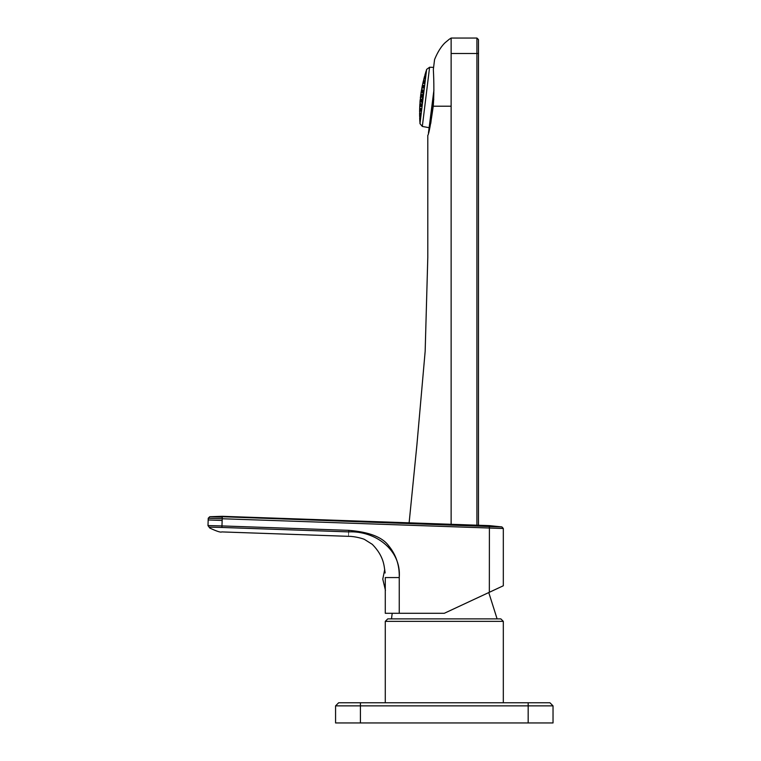 <?xml version="1.0" encoding="UTF-8"?>
<svg xmlns="http://www.w3.org/2000/svg" width="761" height="761" viewBox="0 0 761 761"><rect width="100%" height="100%" fill="white"/><g stroke="black" fill="none" stroke-linecap="round" stroke-linejoin="round"><path stroke-width="1.14" d="M528.172 722.95L553.028 722.95L553.028 705.866L549.918 702.755L338.674 702.755L335.572 705.866L335.572 722.95L528.172 722.95L528.172 702.755M335.572 705.866L553.028 705.866L553.028 722.95M385.275 702.755L385.275 621.366L387.758 618.883L500.833 618.883L503.316 621.366L503.316 702.755M391.487 618.883L392.2 613.29M498.664 587.939L488.771 592.553L497.104 618.883M348.785 531.891C348.785 537.656 348.785 537.656 348.776 531.891L348.833 530.35L221.965 525.927L221.908 527.459L348.776 531.891C374.469 530.598 401.532 549.318 399.249 577.57C399.601 565.347 396.062 554.731 388.643 545.742C382.374 537.123 369.104 531.996 348.833 530.35M501.88 526.954L489.342 526.517L501.88 526.954L503.316 528.505L503.316 585.77L489.342 592.286L503.316 585.77L503.316 528.505L503.316 585.77L503.316 528.505L501.88 526.954L503.316 528.505L222.212 518.745L221.965 525.927L207.991 525.566L209.113 527.116L221.908 527.459C221.708 533.385 221.708 533.385 221.908 527.459M399.249 613.29L385.275 613.29L385.275 577.561L399.249 577.57L399.249 613.29L444.3 613.29L489.342 592.286L489.399 526.526M385.275 590.022L385.275 613.29M489.285 528.077L489.342 526.517L222.288 516.729L209.798 516.748L208.248 518.251L222.212 518.745L222.269 517.195L209.798 516.748L208.248 518.251L208.181 519.953L222.155 520.448M208.181 519.953L207.991 525.566L208.181 519.953M207.991 525.642L209.789 528.048C216.78 531.321 220.776 532.614 221.755 531.91L348.785 536.343C354.864 536.22 364.205 538.997 364.595 539.492L372.31 544.353C384.381 556.643 384.039 566.717 384.99 571.682L385.104 573.004M385.447 590.374L382.783 579.121L384.724 569.447M478.469 53.498L451.13 53.498L451.13 38.05L476.919 38.05L478.469 39.601L478.469 525.252M451.13 53.498L451.13 524.3M451.13 517.29L451.13 521.96M449.19 39.315L445.356 42.483C443.939 43.681 438.992 48.618 434.569 59.558L433.342 69.489C434.065 82.863 434.036 95.106 433.247 106.207C430.65 124.519 428.833 134.25 427.796 135.41L427.796 257.437L425.161 351.297L416.876 445.204L409.123 522.836M433.932 90.007L428.443 133.089M433.247 106.207L451.13 106.207M476.919 525.204L476.919 38.05L451.13 38.05L451.13 39.543M451.13 42.464L451.13 46.859M429.299 127.724L422.326 126.44L419.977 123.643L419.672 108.347L420.614 97.085M420.158 99.919L419.948 102.602M420.319 97.95L422.64 84.157L426.636 69.384L419.977 123.643M420.633 95.382L420.757 94.393M419.672 117.736L419.834 121.37M425.951 71.553L424.914 75.044M424.628 76.09L423.706 79.591M423.449 80.637L422.64 84.157M422.412 85.203L421.708 88.733M421.518 89.788L420.919 93.337M419.872 103.677L419.701 107.272M419.672 108.347L419.606 111.953M419.606 113.028L419.644 116.652M421.233 92.471L421.604 89.808L421.109 92.452M422.032 87.867L422.498 85.213L421.917 87.857M419.891 106.388L419.967 103.686L419.777 106.369M420.186 106.426L420.215 103.715L419.967 106.397M420.481 101.765L420.595 99.073L420.253 101.736M420.928 97.123L421.147 94.44L420.7 97.094M421.546 92.509L421.86 89.836L421.328 92.481M422.336 87.905L422.736 85.251L422.117 87.886M423.268 83.329L423.763 80.676L423.059 83.301M422.973 83.291L423.525 80.647L422.869 83.282M419.758 111.068L419.749 108.357L419.644 111.049M420.043 111.096L419.996 108.385L419.834 111.077M420.481 111.154L420.386 108.433L420.177 111.116M420.633 106.483L420.624 103.762L420.319 106.435M420.938 101.822L421.014 99.12L420.614 101.784M421.394 97.18L421.556 94.488L421.071 97.142M422.013 92.566L422.269 89.884L421.689 92.528M422.783 87.962L423.135 85.299L422.469 87.924M423.715 83.387L424.153 80.723L423.401 83.349M424.79 78.821L425.323 76.176L424.486 78.783M424.353 78.764L424.933 76.129L424.143 78.744M424.067 78.735L424.705 76.1L423.963 78.716M419.768 115.758L419.682 113.037L419.663 115.748M420.053 115.796L419.92 113.066L419.844 115.767M420.481 115.853L420.3 113.113L420.177 115.815M421.071 111.23L420.928 108.5L420.662 111.173M421.233 106.55L421.175 103.838L420.814 106.502M421.537 101.898L421.565 99.187L421.118 101.841M421.994 97.256L422.117 94.564L421.575 97.208M422.612 92.633L422.821 89.95L422.193 92.585M423.382 88.038L423.677 85.365L422.964 87.991M424.305 83.453L424.695 80.79L423.896 83.406M425.304 74.188L426.027 71.563L425.199 74.178M420.167 101.727L420.329 99.035L420.043 101.708M419.92 120.476L419.758 117.746L419.815 120.466M422.279 101.984L421.946 102.849L421.765 101.926L422.26 99.272L422.279 101.984L421.765 101.926M422.745 97.351L422.374 98.207L422.231 97.284L422.812 94.649L422.745 97.351L422.231 97.284M423.354 92.728L422.964 93.584L422.84 92.661L423.516 90.036L423.354 92.728L422.84 92.661M425.96 96.837L422.326 126.44L429.594 67.234L426.636 69.384M430.774 123.396L433.76 99.063M421.927 100.138L422.441 100.195M422.45 95.506L422.964 95.572M423.126 90.892L423.63 90.959M360.419 722.95L360.419 702.755M385.275 621.366L503.316 621.366M208.248 518.203L209.798 516.7M476.919 38.05L478.469 39.601M451.13 257.437C420.024 257.437 420.024 257.437 451.13 257.437M501.927 526.916L489.371 525.632L222.298 516.31L209.741 516.709M503.316 528.457L501.88 526.907M449.256 39.277L451.064 38.088L449.247 39.277M449.294 39.249L451.045 38.107M429.594 67.234L433.447 67.377"/></g></svg>
